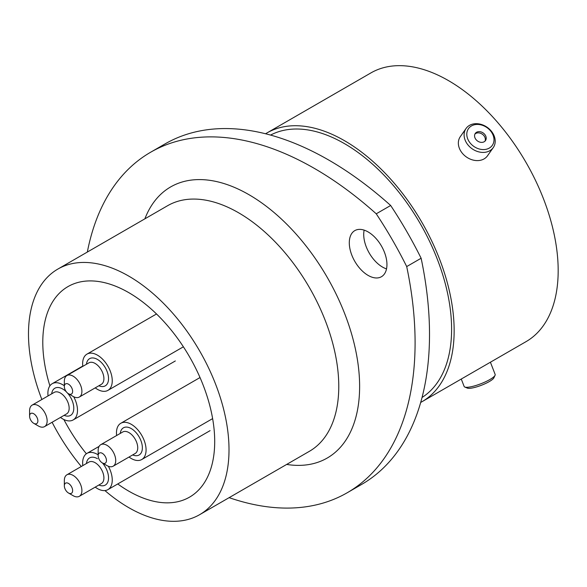 <?xml version="1.0" encoding="UTF-8"?>
<svg xmlns="http://www.w3.org/2000/svg" width="587" height="587" viewBox="0 0 587 587"><rect width="100%" height="100%" fill="white"/><g stroke="black" fill="none" stroke-linecap="round" stroke-linejoin="round"><path stroke-width="0.88" d="M368.122 231.938A26.62 15.372 -120 0 0 354.805 230.618A26.62 15.372 -120 0 0 350.725 251.948A26.62 15.372 -120 0 0 368.122 275.413A26.62 15.372 -120 0 0 381.433 276.726A26.62 15.372 -120 0 0 385.512 255.396A26.62 15.372 -120 0 0 368.122 231.938M386.517 268.89A26.62 15.372 60 0 1 382.541 267.085A26.62 15.372 60 0 1 364.145 230.133M128.751 491.128A121.56 70.183 60 0 1 117.745 483.959A121.56 70.183 60 0 0 189.528 497.152A121.56 70.183 60 0 1 128.751 491.128M86.377 453.766A121.56 70.183 60 0 1 63.873 419.529A121.56 70.183 60 0 0 86.377 453.766M49.888 385.842A121.56 70.183 60 0 1 67.967 286.603A121.56 70.183 60 0 1 128.751 292.62A121.56 70.183 60 0 1 208.158 399.74A121.56 70.183 60 0 1 189.528 497.152A121.56 70.183 60 0 0 153.816 311.411A121.56 70.183 60 0 0 67.967 286.603A121.56 70.183 60 0 0 49.888 385.842M41.868 399.498A141.79 81.864 60 0 1 57.849 269.081A141.79 81.864 60 0 1 128.751 276.103A141.79 81.864 60 0 1 221.38 401.053A141.79 81.864 60 0 1 199.646 514.674A141.79 81.864 60 0 1 128.751 507.652A141.79 81.864 60 0 1 104.919 490.571M270.556 135.076A151.541 87.492 60 0 1 344.444 143.61A151.541 87.492 60 0 1 442.936 275.457A151.541 87.492 60 0 1 422.046 397.472M265.573 133.763A155.144 89.576 60 0 1 266.88 132.985A155.144 89.576 60 0 1 344.444 140.667A155.144 89.576 60 0 1 445.797 277.38A155.144 89.576 60 0 1 422.016 401.699A155.144 89.576 60 0 1 420.696 402.44M266.88 132.985L370.903 72.92A155.144 89.576 60 0 1 448.475 80.61A155.144 89.576 60 0 1 549.828 217.322A155.144 89.576 60 0 1 526.047 341.641L422.016 401.699M421.128 258.243A327.656 189.175 60 0 1 361.651 484.414L347.233 492.742A327.656 189.175 -120 0 0 406.703 266.571L421.128 258.243A286.698 165.527 60 0 0 390.663 205.487L376.238 213.807A286.698 165.527 60 0 1 406.703 266.571M376.238 213.807A327.656 189.175 -120 0 0 150.639 152.231L165.064 143.903A327.656 189.175 60 0 1 390.663 205.487M229.128 497.651A327.656 189.175 -120 0 0 347.233 492.742M150.639 152.231A327.656 189.175 -120 0 0 87.338 252.058M81.307 466.482A141.79 81.864 60 0 1 52.104 422.266M471.478 125.926A14.55 11.476 35.1 0 0 470.106 142.942A14.55 11.476 35.1 0 0 489.301 148.085A14.55 11.476 35.1 0 0 490.673 131.07A14.55 11.476 35.1 0 0 471.478 125.926M489.837 150.72A16.627 13.112 -144.9 0 1 469.857 146.948A16.627 13.112 -144.9 0 1 466.049 128.487A16.627 13.112 -144.9 0 1 469.468 125.383A16.627 13.112 -144.9 0 1 489.455 129.155A16.627 13.112 -144.9 0 1 493.256 147.616A16.627 13.112 -144.9 0 1 489.837 150.72M484.202 141.746A6.222 4.909 35.1 0 0 485.486 140.587A6.222 4.909 35.1 0 0 484.062 133.675A6.222 4.909 35.1 0 0 476.578 132.266A6.222 4.909 35.1 0 0 475.294 133.425A6.222 4.909 35.1 0 0 476.717 140.337A6.222 4.909 35.1 0 0 484.202 141.746M484.987 141.159A6.222 4.909 35.1 0 0 482.83 134.592A6.222 4.909 35.1 0 0 475.705 133.498A6.222 4.909 35.1 0 0 474.92 134.085M493.256 147.616L487.503 155.797A16.627 13.112 -144.9 0 1 484.084 158.901A16.627 13.112 -144.9 0 1 464.104 155.129A16.627 13.112 -144.9 0 1 460.296 136.676L466.049 128.487M495.061 375.306L493.872 377.845A14.55 3.074 158.8 0 1 489.301 381.565A14.55 3.074 158.8 0 1 467.391 388.117L464.794 387.046A16.627 3.515 -21.2 0 0 489.837 379.554A16.627 3.515 -21.2 0 0 495.061 375.306A16.627 3.515 -21.2 0 0 495.157 374.455L490.409 362.216M461.265 379.041L464.148 386.481A16.627 3.515 -21.2 0 0 464.794 387.046M38.368 425.993L33.73 423.315A5.863 3.383 -120 0 0 37.876 420.923A5.863 3.383 -120 0 0 33.73 413.747A5.863 3.383 -120 0 0 29.585 416.139A5.863 3.383 -120 0 0 33.73 423.315L38.368 425.993A12.415 7.169 60 0 0 44.575 426.61A12.415 7.169 60 0 0 46.476 416.66A12.415 7.169 60 0 0 38.368 405.72A12.415 7.169 60 0 0 32.16 405.103A12.415 7.169 60 0 0 29.585 410.79L29.585 416.139M60.476 417.43A20.934 12.085 -120 0 0 62.692 418.905A20.934 12.085 -120 0 0 73.162 419.94A20.934 12.085 -120 0 0 73.705 396.746M64.343 385.776A20.934 12.085 -120 0 0 62.692 384.72A20.934 12.085 -120 0 0 52.228 383.678A20.934 12.085 -120 0 0 48.061 395.924M106.944 465.586L102.314 462.908A5.863 3.383 -120 0 0 106.46 460.516A5.863 3.383 -120 0 0 102.314 453.34A5.863 3.383 -120 0 0 98.168 455.732A5.863 3.383 -120 0 0 102.314 462.908L106.944 465.586A12.415 7.169 60 0 0 113.152 466.203A12.415 7.169 60 0 0 115.059 456.253A12.415 7.169 60 0 0 106.944 445.313A12.415 7.169 60 0 0 100.737 444.697A12.415 7.169 60 0 0 98.168 450.383L98.168 455.732M129.052 457.024A20.934 12.085 -120 0 0 131.275 458.498A20.934 12.085 -120 0 0 141.738 459.533A20.934 12.085 -120 0 0 144.952 442.759A20.934 12.085 -120 0 0 131.275 424.313A20.934 12.085 -120 0 0 120.805 423.278A20.934 12.085 -120 0 0 116.637 435.517M73.118 495.685L68.488 493.007A5.863 3.383 -120 0 0 72.634 490.615A5.863 3.383 -120 0 0 68.488 483.439A5.863 3.383 -120 0 0 64.343 485.831A5.863 3.383 -120 0 0 68.488 493.007L73.118 495.685A12.415 7.169 60 0 0 79.326 496.301A12.415 7.169 60 0 0 81.233 486.352A12.415 7.169 60 0 0 73.118 475.411A12.415 7.169 60 0 0 66.911 474.795A12.415 7.169 60 0 0 64.343 480.482L64.343 485.831M95.226 487.122A20.934 12.085 -120 0 0 97.449 488.597A20.934 12.085 -120 0 0 107.913 489.631A20.934 12.085 -120 0 0 108.375 466.276M98.168 454.844A20.934 12.085 -120 0 0 97.449 454.411A20.934 12.085 -120 0 0 86.979 453.369A20.934 12.085 -120 0 0 82.811 465.616M73.118 396.43L68.488 393.752A5.863 3.383 -120 0 0 72.634 391.36A5.863 3.383 -120 0 0 68.488 384.184A5.863 3.383 -120 0 0 64.343 386.576A5.863 3.383 -120 0 0 68.488 393.752L73.118 396.43A12.415 7.169 60 0 0 79.326 397.047A12.415 7.169 60 0 0 81.233 387.097A12.415 7.169 60 0 0 73.118 376.157A12.415 7.169 60 0 0 66.911 375.541A12.415 7.169 60 0 0 64.343 381.227L64.343 386.576M95.226 387.868A20.934 12.085 -120 0 0 97.449 389.342A20.934 12.085 -120 0 0 107.913 390.377A20.934 12.085 -120 0 0 111.126 373.603A20.934 12.085 -120 0 0 97.449 355.157A20.934 12.085 -120 0 0 86.979 354.115A20.934 12.085 -120 0 0 82.811 366.361M199.646 514.674L309.408 451.3A141.79 81.864 -120 0 0 331.141 337.679A141.79 81.864 -120 0 0 238.505 212.729A141.79 81.864 -120 0 0 167.611 205.707L57.849 269.081M144.879 218.834A156.538 90.376 60 0 1 248.932 194.671A156.538 90.376 60 0 1 357.953 363.309A156.538 90.376 60 0 1 286.669 464.427M44.575 426.61L66.588 413.901A12.415 7.169 -120 0 0 68.488 403.951A12.415 7.169 -120 0 0 60.38 393.011A12.415 7.169 -120 0 0 54.173 392.395L32.16 405.103M66.309 391.778A15.695 9.062 -120 0 0 62.692 388.998A15.695 9.062 -120 0 0 51.685 393.826M64.1 415.332A15.695 9.062 -120 0 0 73.646 410.203A15.695 9.062 -120 0 0 67.542 393.085M113.152 466.203L135.164 453.494A12.415 7.169 -120 0 0 137.065 443.545A12.415 7.169 -120 0 0 128.957 432.604A12.415 7.169 -120 0 0 122.749 431.988L100.737 444.697M132.684 454.925A15.695 9.062 -120 0 0 142.347 446.986A15.695 9.062 -120 0 0 131.275 428.591A15.695 9.062 -120 0 0 120.269 433.426M79.326 496.301L101.338 483.593A12.415 7.169 -120 0 0 103.239 473.643A12.415 7.169 -120 0 0 95.131 462.703A12.415 7.169 -120 0 0 88.923 462.086L66.911 474.795M97.449 458.689A15.695 9.062 -120 0 0 86.443 463.517M98.858 485.023A15.695 9.062 -120 0 0 108.375 480.019A15.695 9.062 -120 0 0 102.512 463.026M79.326 397.047L101.338 384.338A12.415 7.169 -120 0 0 103.239 374.389A12.415 7.169 -120 0 0 95.131 363.448A12.415 7.169 -120 0 0 88.923 362.832L66.911 375.541M98.858 385.769A15.695 9.062 -120 0 0 108.522 377.83A15.695 9.062 -120 0 0 97.449 359.435A15.695 9.062 -120 0 0 86.443 364.27M175.337 360.954L73.162 419.94M82.774 366.046L52.228 383.678M212.626 418.612L141.738 459.533M200.02 377.544L120.805 423.278M210.087 430.645L107.913 489.631M99.1 446.377L86.979 453.369M183.386 346.807L107.913 390.377M156.516 313.972L86.979 354.115"/></g></svg>
